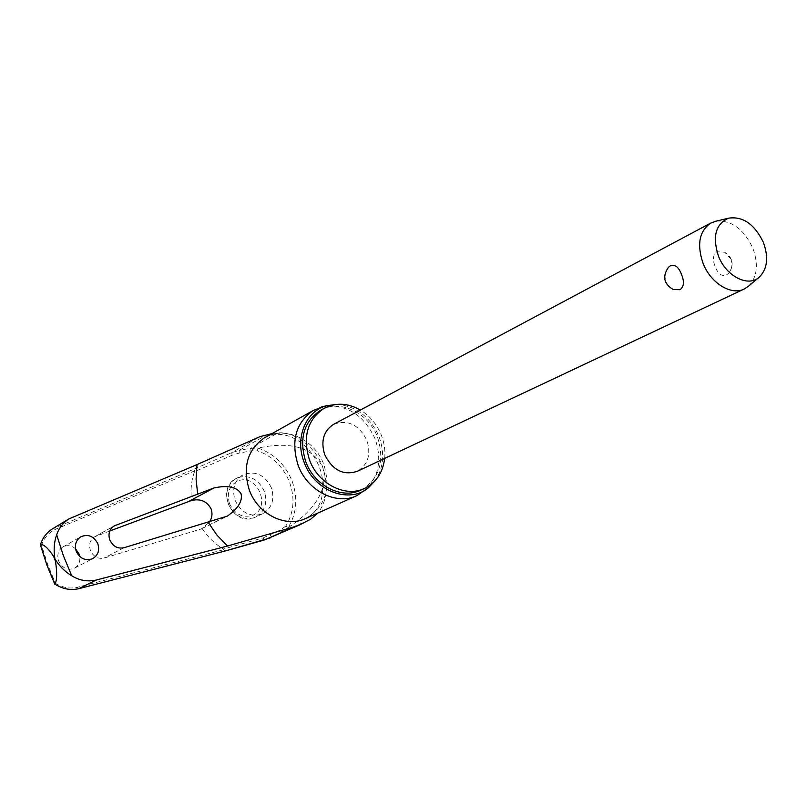 <?xml version="1.0" encoding="UTF-8"?>
<svg xmlns="http://www.w3.org/2000/svg" width="807" height="807" viewBox="0 0 807 807"><rect width="100%" height="100%" fill="white"/><g stroke="black" fill="none" stroke-linecap="round" stroke-linejoin="round"><path stroke-width="0.61" stroke-dasharray="4.04 3.03" d="M224.84 551.08L223.418 549.053L263.173 537.886L264.474 539.933M239.134 453.08L239.205 450.356L250.241 448.369L258.19 448.026L257.282 450.76L249.999 451.113L239.134 453.08L232.063 455.239L194.467 471.742L194.477 470.945L56.006 529.14C49.066 532.206 44.234 537.553 41.5 545.169L47.704 564.466L55.441 583.279L54.775 584.066M51.971 529.16L194.215 469.079L194.477 470.945M384.667 458.406C385.413 450.75 384.354 443.134 381.489 435.578C377.081 424.502 370.05 415.998 360.386 410.037M360.759 490.142C379.361 479.096 384.979 461.543 377.636 437.485C368.88 413.093 340.443 399.011 320.964 410.097M364.31 491.09C378.634 477.784 382.266 460.464 375.205 439.119C363.856 414.697 346.546 403.843 323.284 406.546M336.731 404.388C356.169 405.961 370.322 416.826 379.169 436.97C384.939 453.342 383.577 467.939 375.063 480.77M194.467 471.742C191.279 480.78 190.331 490.353 191.632 500.441M109.792 530.996L94.48 536.857C90.011 539.984 88.649 544.473 90.384 550.313C93.36 556.638 97.899 559.231 103.982 558.081L200.065 529.342L202.123 528.504L209.356 522.139M75.576 548.81C71.389 545.35 67.122 544.755 62.764 547.025C58.205 550.253 56.813 554.873 58.578 560.875C62.391 568.35 67.727 570.761 74.607 568.118C78.662 565.596 80.367 561.712 79.722 556.457M272.009 433.601L277.84 432.976C291.266 430.847 315.164 444.97 322.669 467.051C328.701 485.612 327.128 500.925 317.948 513M271.404 487.852C264.706 474.617 255.214 470.31 242.927 474.909C234.353 480.629 231.73 489.092 235.079 500.31C241.545 513.222 250.785 517.67 262.81 513.686C271.999 508.077 274.864 499.462 271.404 487.852M40.421 544.856L41.5 545.169M716.313 221.098C731.667 220.17 743.842 229.188 752.84 248.142C758.691 264.393 757.248 277.073 748.523 286.182M730.91 259.067L724.736 252.228L716.777 251.754C712.853 254.901 712.359 259.925 715.315 266.835C717.927 273.744 721.559 276.529 726.219 275.177L728.882 273.038C732.01 269.013 732.685 264.363 730.91 259.067M333.876 424.189C348.029 419.337 359.054 424.775 366.943 440.481C371.21 454.462 368.022 464.721 357.38 471.268M673.32 289.562L669.013 286.636L666.037 282.057C664.171 276.297 664.978 271.374 668.458 267.288M258.038 448.087C274.007 453.564 285.375 464.6 292.154 481.204C298.086 498.121 296.734 513.585 288.079 527.607L285.759 526.154C293.899 512.859 295.16 498.201 289.542 482.203C283.136 466.476 272.383 455.995 257.282 450.76M263.173 537.886L279.858 530.209L285.759 526.154M288.079 527.607L281.804 531.995L270.174 537.926M55.441 583.279C62.583 587.657 69.886 588.989 77.351 587.294L223.953 549.658M202.123 528.504C207.813 537.119 214.904 543.968 223.418 549.053M288.23 527.536C305.298 516.45 330.406 494.822 322.669 467.051C309.464 441.147 278.163 443.749 258.19 448.026M279.858 530.209L281.804 531.995L310.554 519.274M270.093 535.233L271.898 537.099L301.677 523.955M194.215 469.079L231.74 452.626L239.205 450.356L267.732 434.297M232.063 455.239L231.74 452.626L260.096 436.597M249.999 451.113L250.241 448.369L277.84 432.976M305.692 518.467C325.14 507.058 331.183 489.092 323.819 464.58C315.012 439.765 285.658 425.713 265.402 437.303C285.032 427.589 309.928 442.942 319.441 467.424C325.483 482.273 322.205 499.573 319.723 503.437C316.909 510.085 312.238 515.098 305.692 518.467M254.023 517.751C242.594 520.394 233.99 515.744 228.22 503.78C224.901 492.653 227.513 484.25 236.048 478.561L238.822 477.351C250.21 474.92 258.714 479.59 264.343 491.372C267.763 502.892 264.908 511.446 255.758 517.025L254.023 517.751M229.46 503.558C226.444 492.593 229.491 484.987 238.6 480.75C258.25 473.235 271.898 509.388 251.713 515.602C241.848 517.882 234.434 513.857 229.46 503.558M73.165 516.682L56.107 526.971L56.006 529.14M78.602 588.727L77.351 587.294M224.921 517.136L200.065 529.342M95.902 536.181L113.081 526.638M123.945 547.751L103.982 558.081M74.607 568.118L92.785 558.565M201.972 528.575L227.07 516.258M262.81 513.686L253.953 517.781C232.426 526.507 215.187 488.78 236.048 478.561L242.927 474.909M728.882 273.038C734.32 264.676 732.938 257.736 724.736 252.228M52.173 529.039C46.534 532.711 42.589 537.926 40.36 544.685M54.775 584.157C62.482 589.06 70.441 590.583 78.672 588.717M94.48 536.857L114.12 525.942M62.764 547.025L80.73 536.837"/><path stroke-width="1.21" d="M264.474 539.933L224.881 551.08L78.602 588.727M40.37 544.664L40.441 544.634C43.639 544.039 48.077 548.054 53.766 556.689L54.886 558.888C53.484 550.102 54.079 542.072 56.682 534.809L63.339 555.539L71.692 575.734C79.479 580.576 87.741 581.988 96.457 579.981L78.753 588.686C70.582 590.563 62.623 589.029 54.886 584.107L46.786 564.678L40.421 544.856M91.968 558.948C84.947 560.915 79.691 558.323 76.201 551.191C74.385 545.048 75.898 540.266 80.73 536.837C88.134 533.75 93.844 536.09 97.869 543.878C99.735 550.192 98.111 555.045 93.017 558.434L91.968 558.948M123.945 547.751C117.519 548.962 112.788 546.339 109.752 539.873C107.967 533.861 109.419 529.221 114.12 525.942L213.976 487.953C227.998 484.967 237.016 486.914 241.061 493.793C242.725 501.006 238.176 508.44 227.413 516.087L123.945 547.751M317.948 513L310.554 519.274L299.911 524.802L294.212 526.81L227.534 546.026L96.457 579.981M360.386 410.037C347.635 402.844 335.399 402.36 323.688 408.574C307.255 420.023 302.514 437.112 309.464 459.839C318.069 483.968 345.537 497.899 364.613 488.417C376.193 482.606 382.871 472.609 384.667 458.406M320.964 410.097L319.996 410.632C303.603 422.051 298.862 439.079 305.782 461.715C314.357 485.743 341.734 499.604 360.759 490.142L364.613 488.417M323.284 406.546L313.277 410.45C295.765 422.727 290.691 440.955 298.076 465.145C307.235 490.848 336.529 505.676 356.936 495.619L368.597 487.599C349.411 504.375 314.226 491.039 304.148 462.27C294.535 438.282 305.742 410.995 326.613 405.709L336.731 404.388M375.063 480.77L368.597 487.599M209.356 522.139C212.059 518.074 212.665 513.706 211.182 509.025C207.086 501.339 200.56 498.474 191.632 500.441L109.792 530.996M79.722 556.457L79.086 554.076L75.576 548.81M56.682 534.809C58.921 528.151 62.956 522.875 68.807 518.972L197.019 464.59L260.096 436.597L272.009 433.601M54.886 584.107C57.035 580.647 57.247 573.081 55.501 561.42L54.886 558.888C59.335 566.09 64.933 571.699 71.692 575.734M748.523 286.182L744.387 288.936C731.394 295.876 710.674 283.227 703.068 263.324C696.723 244.541 699.255 231.145 710.644 223.115L716.313 221.098M744.034 289.108L357.38 471.268C343.419 475.797 332.545 470.269 324.727 454.694C320.601 441.207 323.486 431.12 333.382 424.452L333.876 424.189M668.458 267.288L670.526 265.695C675.086 264.252 678.717 267.117 681.421 274.269C684.477 281.461 684.043 286.596 680.13 289.683L673.32 289.562C663.768 283.933 662.154 276.508 668.458 267.288M718.452 256.061C712.238 236.683 715.587 224.064 728.479 218.193C742.884 216.054 754.515 224.124 763.392 242.403C768.859 257.726 767.356 269.417 758.883 277.497C747.675 287.282 726.018 276.014 718.452 256.061M40.441 544.634C42.63 537.976 46.473 532.822 51.971 529.16L68.807 518.972M53.766 556.689L55.501 561.42M208.256 522.472L216.962 535.132L227.534 546.026M313.277 410.45L264.383 437.878C247.426 449.711 242.393 467.082 249.292 489.99C257.887 514.321 285.93 528.171 305.692 518.467L356.936 495.619M197.019 464.59L196.071 479.338L197.725 494.348M213.976 487.953L189.494 501.026M299.911 524.802L264.595 539.903L294.212 526.81M270.174 537.926L224.881 551.08L78.672 588.717M113.081 526.638L115.613 525.236M54.765 584.147L46.756 564.708L40.35 544.765M710.644 223.115L333.382 424.452M728.479 218.193L714.316 221.572M758.883 277.497L747.766 286.808M326.613 405.709L321.236 407.061M319.996 410.632L323.688 408.574"/></g></svg>
